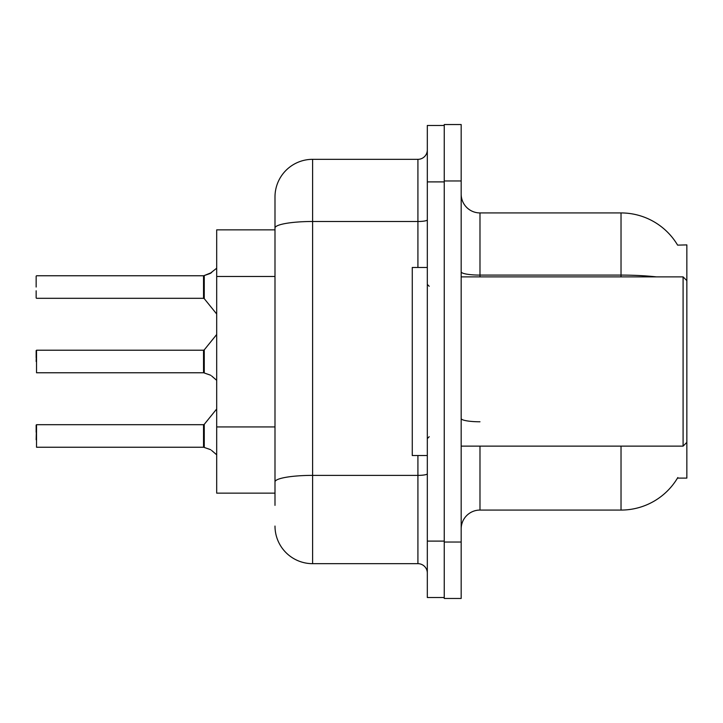 <?xml version="1.0" encoding="UTF-8"?>
<svg xmlns="http://www.w3.org/2000/svg" width="723" height="723" viewBox="0 0 723 723"><rect width="100%" height="100%" fill="white"/><g stroke="black" fill="none" stroke-linecap="round" stroke-linejoin="round"><path stroke-width="1.08" d="M677.614 245.133A65.82 65.82 0 0 0 621.03 212.933A65.82 65.82 0 0 1 677.614 245.133L686.85 244.898L686.85 478.102L677.478 478.102L677.812 477.541A65.82 65.82 0 0 1 621.03 510.067A65.82 65.82 0 0 0 677.478 478.102M274.993 229.86L216.692 229.86L216.692 493.14L274.993 493.14M461.175 528.875A18.807 18.807 0 0 1 479.982 510.067L621.03 510.067L621.03 446.127M444.247 542.042L444.247 598.463L461.175 598.463L461.175 542.042L444.247 542.042M461.175 180.958L461.175 124.537L444.247 124.537L444.247 180.958L461.175 180.958L461.175 542.042M656.294 276.873A65.82 11.432 180 0 0 621.03 275.092L621.03 212.933A65.82 65.82 0 0 1 677.478 244.898A65.82 65.82 0 0 0 621.03 212.933L479.982 212.933A18.807 18.807 0 0 1 461.175 194.126A18.807 18.807 0 0 0 479.982 212.933L479.982 276.873M274.993 505.368L274.993 196.945A37.614 37.614 0 0 1 312.607 159.331L417.921 159.331A9.399 9.399 0 0 0 427.32 149.932M427.32 541.102L427.32 597.523L444.247 597.523L444.247 125.477L427.32 125.477L427.32 541.102L444.247 541.102M312.607 159.331L312.607 563.669L417.921 563.669L417.921 455.535M274.993 488.441L274.993 481.916A37.614 6.534 180 0 1 312.607 475.382L417.921 475.382A9.399 1.636 0 0 0 427.32 473.746M417.921 267.465L417.921 221.491L312.607 221.491A37.614 6.534 180 0 0 274.993 228.025L274.993 196.945M427.32 573.068A9.399 9.399 0 0 0 417.921 563.669M312.607 563.669A37.614 37.614 0 0 1 274.993 526.055M204.266 447.465L209.905 449.417L204.266 447.465L204.257 424.338L203.524 424.69L203.543 447.239A0.94 0.94 180 0 1 203.678 447.248A0.94 0.94 -0 0 0 203.543 447.239L203.543 447.239M36.15 439.729L36.53 424.69L36.53 447.248L203.524 447.248L203.524 435.969M36.15 425.07L36.15 432.209M211.622 450.438L216.692 454.803M204.266 372.996L209.905 374.948L204.266 372.996L204.257 349.869L203.524 350.212L203.543 372.761A0.94 0.94 180 0 1 203.678 372.77A0.94 0.94 -0 0 0 203.543 372.761L203.524 361.5M36.15 361.5L36.53 350.212L36.53 372.77L203.524 372.77M36.15 350.592L36.15 357.74M211.622 375.96L216.692 380.334M216.692 268.197L209.905 273.583L203.678 275.752L209.905 273.583L204.266 275.535L204.257 298.662L203.524 298.31L203.524 275.752L36.53 275.752L203.524 275.752M203.543 275.761A0.94 0.94 0 0 0 203.678 275.752A0.94 0.94 180 0 1 203.543 275.761L203.524 287.031M36.15 276.132L36.15 287.031M36.15 290.791L36.15 297.93L36.15 290.791M210.764 273.195L204.266 275.535L211.622 272.562M461.175 276.873L683.09 276.873L683.09 446.127L686.85 442.368M427.32 267.465L412.273 267.465L412.273 455.535L427.32 455.535M209.905 449.417L210.764 449.805M209.905 374.948L210.764 375.336M274.993 276.475L216.692 276.475M274.993 426.932L216.692 426.932M479.982 446.127L479.982 510.067M621.03 276.873L621.03 275.092L479.982 275.092A18.807 3.263 -0 0 1 461.175 271.83M479.982 421.78A18.807 3.263 0 0 1 461.175 418.518M427.32 181.898L444.247 181.898M427.32 219.864A9.399 1.636 0 0 1 417.921 221.491L417.921 159.331M36.53 424.69L203.524 424.69M204.257 424.338L216.692 408.983M36.53 350.212L203.524 350.212M204.257 349.869L216.692 334.505M36.53 298.31L203.524 298.31M204.257 298.662L216.692 314.017M461.175 446.127L683.09 446.127M429.2 286.272L427.32 284.392M429.2 436.728L427.32 438.608M686.85 280.632L683.09 276.873"/></g></svg>
